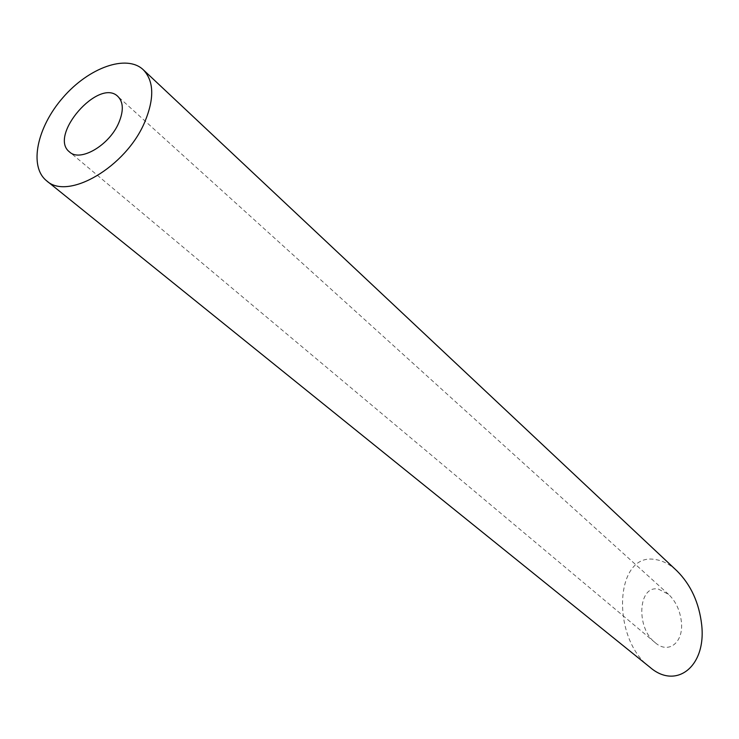 <?xml version="1.0" encoding="UTF-8"?>
<svg xmlns="http://www.w3.org/2000/svg" width="739" height="739" viewBox="0 0 739 739"><rect width="100%" height="100%" fill="white"/><g stroke="black" fill="none" stroke-linecap="round" stroke-linejoin="round"><path stroke-width="0.55" stroke-dasharray="3.69 2.77" d="M658.449 589.112L668.601 594.378C675.76 601.297 680.019 610.377 681.367 621.647C683.834 642.616 668.398 654.56 655.151 642.625C635.752 627.919 638.053 584.725 658.449 589.112M650.006 667.299C611.061 639.115 614.1 551.525 655.521 559.562C662.865 560.67 670.005 564.448 676.952 570.887M668.601 594.387L117.898 96.467M655.151 642.625L69.568 151.985"/><path stroke-width="1.11" d="M118.73 122.933C123.746 110.979 123.468 102.158 117.898 96.467C98.943 77.309 47.98 135.847 69.568 151.985C80.163 162.321 109.307 145.324 118.73 122.933M144.789 121.963C154.525 98.379 154.008 80.967 143.237 69.725C126.591 53.929 88.726 67.674 63.027 97.493C37.033 127.062 28.636 166.46 46.575 180.769C67.739 200.971 126.138 166.903 144.789 121.963M143.237 69.725L676.952 570.887C690.919 584.854 699.177 602.895 701.708 625.037C706.336 666.744 675.991 689.93 650.006 667.299L46.575 180.769"/></g></svg>
